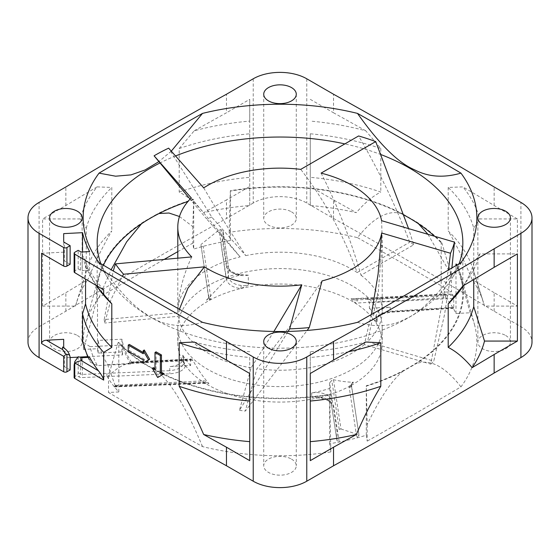 <?xml version="1.0" encoding="UTF-8"?>
<svg xmlns="http://www.w3.org/2000/svg" width="560" height="560" viewBox="0 0 560 560"><rect width="100%" height="100%" fill="white"/><g stroke="black" fill="none" stroke-linecap="round" stroke-linejoin="round"><path stroke-width="0.42" stroke-dasharray="2.8 2.1" d="M366.359 386.113A183.449 105.91 0 0 0 402.99 371.259C391.916 380.114 379.988 397.894 367.199 424.592L366.303 385.735A182.84 105.567 0 0 0 409.29 367.318A182.84 105.567 180 0 0 462.84 292.67L462.84 242.599M455.987 264.04L456.603 264.005A183.449 105.91 180 0 1 461.188 276.101A183.449 105.91 180 0 1 416.115 363.685A5671.736 3274.544 180 0 1 402.99 371.259M456.554 265.216A182.84 105.567 180 0 1 462.84 292.67M74.123 377.461A2.268 1.309 180 0 1 74.788 376.537L76.566 375.508L78.799 376.803A4.543 2.625 0 0 0 82.404 377.559L169.911 373.835C178.899 372.953 184.128 370.23 185.591 365.666A102.207 59.01 180 0 1 177.793 343.056A102.207 59.01 180 0 1 210.896 299.572A102.207 59.01 180 0 1 240.835 288.547L248.332 285.096A15.141 8.743 180 0 1 241.22 285.411C234.297 284.648 230.076 281.946 228.55 277.312L222.999 239.967L220.78 242.256A182.84 105.567 0 0 1 230.405 240.52L229.159 232.33A196.847 113.652 180 0 1 357.49 237.657C373.905 216.916 389.074 209.062 402.99 214.088A5671.736 3274.544 180 0 1 416.115 221.662A183.449 105.91 180 0 1 441.847 242.816L441.196 242.844A182.84 105.567 180 0 0 434.546 236.257M402.99 214.088A183.449 105.91 0 0 0 230.349 190.715L230.405 191.065A182.84 105.567 180 0 1 404.054 215.124M179.466 216.51L192.801 226.597L193.697 199.612A182.84 105.567 180 0 0 187.985 201.453M193.641 199.227A183.449 105.91 0 0 0 157.01 214.088L159.012 213.528M141.561 223.713L143.885 221.662A5671.736 3274.544 180 0 1 157.01 214.088M143.885 221.662A183.449 105.91 0 0 0 98.812 276.101A183.449 105.91 0 0 0 96.908 299.285L83.559 349.419L97.51 348.712A182.84 105.567 0 0 0 98.14 353.066L121.905 351.869A158.991 91.791 0 0 0 122.556 354.907L87.57 356.671M103.446 265.216A182.84 105.567 0 0 0 97.16 292.67A182.84 105.567 0 0 0 97.51 299.257L96.908 299.285M118.153 342.531L118.804 342.496A182.84 105.567 0 0 0 329.595 394.275L329.651 394.632A183.449 105.91 0 0 1 157.01 371.259A5671.736 3274.544 180 0 1 143.885 363.685C132.846 359.772 121.058 363.853 108.528 375.942L118.153 342.531A183.449 105.91 0 0 0 143.885 363.685M107.009 376.32A182.84 105.567 0 0 0 114.086 386.491A182.84 105.567 0 0 0 118.804 391.951L108.528 392.476A5671.736 3274.544 180 0 0 202.51 446.6A196.847 113.652 180 0 0 330.841 451.92L329.595 443.73A182.84 105.567 0 0 0 339.22 442.001A182.84 105.567 0 0 0 356.846 437.913A182.84 105.567 0 0 0 366.303 435.19L367.199 441.126L367.199 424.592M366.303 435.19L366.303 385.735M253.232 78.785L253.232 203.035A37.856 21.854 180 0 1 306.768 203.035L333.536 218.491A5678.925 3278.695 180 0 1 494.144 311.22L520.912 326.676A37.856 21.854 180 0 1 532 342.125M253.232 203.035L226.464 218.491L226.464 199.948A5678.925 3278.695 180 0 0 203.672 212.66A206.731 119.357 180 0 1 249.718 205.513L249.718 186.522L226.464 199.948M28 342.125A37.856 21.854 180 0 1 39.088 326.676L65.856 311.22A5678.925 3278.695 180 0 1 226.464 218.491M70.14 369.943L64.358 366.611L64.358 348.243M70.14 357.553L63.693 357.882L63.693 365.68A2.268 1.309 0 0 0 64.358 366.611M79.541 357.077L77.763 357.168M83.559 349.419A196.847 113.652 180 0 1 85.575 324.345A196.847 113.652 180 0 1 99.043 297.388A5671.736 3274.544 180 0 1 164.178 259.427M177.793 251.65A5671.736 3274.544 180 0 1 192.801 243.131L193.697 249.06L193.697 199.612M241.227 285.411L240.849 288.547C232.883 287.672 228.025 284.578 226.275 279.265L220.78 242.256A182.84 105.567 0 0 0 203.154 246.337A182.84 105.567 0 0 0 193.697 249.06M357.49 237.657A5671.736 3274.544 180 0 1 451.472 291.781L441.196 292.299L441.196 242.844M461.188 276.101L474.425 324.345A196.847 113.652 180 0 0 470.169 312.774L455.987 313.495A182.84 105.567 0 0 0 452.984 307.937A182.84 105.567 0 0 0 445.914 297.759A182.84 105.567 0 0 0 441.196 292.299M474.425 324.345A196.847 113.652 180 0 1 460.957 386.869A5671.736 3274.544 180 0 1 367.199 441.126M505.652 335.482A16.275 9.401 180 0 1 510.419 342.125A16.275 9.401 180 0 1 500.374 350.812A16.275 9.401 180 0 1 482.636 348.775A16.275 9.401 180 0 1 477.869 342.125A16.275 9.401 180 0 1 487.914 333.445A16.275 9.401 180 0 1 505.652 335.482M291.508 211.848A16.275 9.401 180 0 1 296.275 218.491A16.275 9.401 180 0 1 286.23 227.178A16.275 9.401 180 0 1 268.492 225.141A16.275 9.401 180 0 1 263.725 218.491A16.275 9.401 180 0 1 273.77 209.811A16.275 9.401 180 0 1 291.508 211.848M77.364 335.482A16.275 9.401 180 0 1 82.131 342.125A16.275 9.401 180 0 1 72.086 350.812A16.275 9.401 180 0 1 54.348 348.775A16.275 9.401 180 0 1 49.581 342.125A16.275 9.401 180 0 1 59.626 333.445A16.275 9.401 180 0 1 77.364 335.482M291.508 459.116A16.275 9.401 180 0 1 296.275 465.766A16.275 9.401 180 0 1 286.23 474.446A16.275 9.401 180 0 1 268.492 472.409A16.275 9.401 180 0 1 263.725 465.766A16.275 9.401 180 0 1 273.77 457.079A16.275 9.401 180 0 1 291.508 459.116M70.14 264.236L64.358 260.897L64.358 242.354M63.693 259.973L63.693 241.43L63.693 259.973A2.268 1.309 0 0 0 64.358 260.897M63.693 357.882L63.693 365.68M76.587 302.274A206.731 119.357 180 0 0 75.495 306.096L42.602 306.096L65.856 292.67A5678.925 3278.695 180 0 1 87.871 279.517C95.606 261.03 103.586 244.853 111.804 230.979A196.091 113.211 180 0 0 87.059 268.961L76.587 302.274A206.731 119.357 180 0 1 87.871 279.517M249.718 460.642L249.718 401.03M310.282 401.03L310.282 460.642M310.282 186.522L310.282 205.513A206.731 119.357 180 0 1 356.328 212.66A5678.925 3278.695 0 0 0 333.536 199.948L310.282 186.522L310.282 133.791A196.091 113.211 180 0 1 380.807 148.54L365.792 130.816A202.027 116.641 0 0 0 310.282 121.093M494.144 311.22L494.144 292.67L517.398 306.096L484.505 306.096A206.731 119.357 180 0 0 483.413 302.274A206.731 119.357 180 0 0 472.129 279.517C464.233 260.708 456.26 244.531 448.196 230.979A196.091 113.211 180 0 1 472.941 268.961A196.091 113.211 180 0 1 473.739 271.691L484.505 306.096M494.144 292.67A5678.925 3278.695 0 0 0 472.129 279.517M75.495 306.096L86.261 271.691A196.091 113.211 180 0 1 87.059 268.961M80.255 218.932L42.602 218.932L65.856 205.506A5678.925 3278.695 180 0 1 97.097 186.886A202.027 116.641 0 0 0 80.255 218.932L86.261 228.165L86.261 271.691M42.602 306.096L42.602 218.932M310.282 205.513L310.282 177.324A196.091 113.211 180 0 1 380.807 192.066C372.603 196.238 364.441 203.105 356.328 212.66M179.193 148.54A196.091 113.211 180 0 1 249.718 133.791L249.718 121.093A202.027 116.641 0 0 0 194.208 130.816L179.193 148.54L179.193 192.066C187.551 196.371 195.713 203.231 203.672 212.66M179.193 192.066A196.091 113.211 180 0 1 249.718 177.324L249.718 205.513M194.208 130.816A5678.925 3278.695 180 0 1 226.464 112.784L226.464 94.234M65.856 311.22L65.856 292.67M97.097 186.886L111.804 187.446L111.804 230.979M65.856 205.506L65.856 186.963M41.545 253.288L63.693 252.168M97.923 287.679A196.091 113.211 180 0 1 85.554 260.295L82.537 255.738L82.537 251.979M85.554 260.295L85.554 279.104M98.14 353.066L98.14 340.396L121.905 339.199A158.991 91.791 180 0 0 131.6 362.397L130.767 362.978L130.767 363.909L97.37 365.596A191.548 110.593 180 0 1 90.083 346.654L82.656 341.95M90.083 346.654L122.556 345.016L122.556 354.907M249.718 357.504L249.718 373.478L249.718 357.504A196.091 113.211 180 0 1 211.519 351.736M194.208 342.02A202.027 116.641 0 0 0 249.718 351.743M310.282 351.743L310.282 373.478L310.282 351.743A202.027 116.641 0 0 0 365.792 342.02M365.792 130.816A5678.925 3278.695 0 0 0 333.536 112.784L333.536 94.234M310.282 99.358L333.536 112.784M249.718 121.093L249.718 99.358L226.464 112.784M517.398 306.096L517.398 218.932L479.745 218.932A202.027 116.641 0 0 0 462.903 186.886L448.196 187.446A196.091 113.211 180 0 1 473.739 228.165L479.745 218.932M517.398 218.932L494.144 205.506A5678.925 3278.695 0 0 0 462.903 186.886M462.903 285.95A202.027 116.641 0 0 0 467.593 279.72A202.027 116.641 0 0 0 479.745 253.904L517.398 253.904M103.684 289.842A199.122 114.961 180 0 1 89.649 270.165L82.208 270.543L82.208 251.993M74.123 271.754A2.268 1.309 180 0 1 74.788 270.823L78.169 268.87L80.402 270.165A2.268 1.309 0 0 0 82.208 270.543M86.261 228.165A196.091 113.211 180 0 1 111.804 187.446M348.481 351.736A196.091 113.211 180 0 1 310.282 357.504M479.745 253.904L473.739 263.13A196.091 113.211 180 0 1 462.077 287.679M96.53 285.621A199.122 114.961 180 0 1 95.109 283.612A199.122 114.961 180 0 1 82.537 255.738M380.807 148.54L380.807 192.066M310.282 133.791L310.282 177.324M249.718 133.791L249.718 177.324M448.196 187.446L448.196 230.979M473.739 228.165L473.739 271.691M473.739 263.13L473.739 279.524M143.213 359.898L144.284 359.282L144.284 362.369L143.213 362.992M144.284 359.282A5678.925 3278.695 180 0 1 129.325 350.609L129.325 344.428M144.284 350.007L144.284 353.101A5678.925 3278.695 180 0 1 143.213 352.478M157.668 377.517L158.76 376.887L153.398 367.619M156.079 351.855L156.079 369.166A5678.925 3278.695 180 0 1 154.994 368.543M154.994 369.789L156.079 369.166M128.226 351.246L129.325 350.609M143.213 353.717L144.284 353.101M89.649 270.165L89.649 251.622M87.906 357.42L90.244 362.145L89.649 357.329M130.767 362.978L190.638 359.954L190.638 365.519L169.743 366.576L169.743 370.671C177.562 369.915 182.105 367.556 183.372 363.594A15.141 8.743 0 0 0 183.568 362.194A15.141 8.743 0 0 0 182.819 359.485L185.591 365.666A102.207 59.01 180 0 0 204.694 382.956L206.304 383.572L208.943 383.6C202.881 376.726 197.54 368.97 192.92 360.353L107.625 364.665A182.84 105.567 180 0 1 98.14 340.396M90.244 362.145L97.37 365.596M78.169 268.87L78.169 250.327M78.169 356.748L78.169 372.729A2.268 1.309 -60 0 1 76.566 375.508M80.724 357.539L80.402 374.017A2.268 1.309 0 0 0 82.208 374.395L169.743 370.671L169.911 373.835M107.016 376.32L106.848 373.156M107.625 364.665L115.115 385.343L114.674 386.883L114.086 386.491L204.694 382.956A102.207 59.01 180 0 0 319.165 397.558C327.124 398.335 331.975 401.275 333.725 406.378L339.22 442.001L337.001 440.573L337.001 431.613L329.616 382.9L329.616 388.465A102.207 59.01 180 0 1 311.668 392.98A15.141 8.743 180 0 1 331.45 400.533L331.45 404.621L337.015 440.783L331.464 404.859A2.268 1.862 171.2 0 0 333.725 406.378M240.835 288.547A102.207 59.01 180 0 1 355.313 303.156A102.207 59.01 180 0 1 374.409 320.439A102.207 59.01 180 0 1 382.207 343.056A102.207 59.01 180 0 1 349.111 386.533A2.268 1.855 11 0 0 351.323 385.112L359.023 434.91L356.846 437.913L349.111 386.533A102.207 59.01 180 0 1 319.165 397.558L316.491 397.838L311.668 397.306A15.141 8.743 180 0 1 318.801 396.991C325.703 397.649 329.917 400.19 331.45 404.621A2.268 1.862 171.2 0 0 331.464 404.838C331.982 404.411 329.077 400.827 327.565 400.393L318.941 397.957L319.151 397.558M248.332 285.096L248.332 275.205L243.509 274.673L240.8 274.953A102.207 59.01 0 0 0 226.485 279.181L206.528 300.16L210.896 299.572L210.903 298.445L203.154 246.337C201.81 246.575 201.082 246.162 200.977 245.084L208.677 296.94A2.268 1.834 171.5 0 1 208.663 296.723L208.649 297.577A2.268 1.841 -169.6 0 0 210.896 299.565M221.375 279.258A102.207 59.01 180 0 1 327.194 275.254A102.207 59.01 180 0 1 382.207 327.6A102.207 59.01 180 0 1 305.627 384.727A102.207 59.01 180 0 1 190.638 356.244A102.207 59.01 180 0 1 177.793 327.6A102.207 59.01 180 0 1 221.375 279.258M190.638 359.954L191.156 358.974L191.884 359.352A102.207 59.01 0 0 0 192.92 360.353M329.616 382.9L331.793 380.331A102.207 59.01 0 0 0 333.515 379.729C340.984 381.374 347.634 382.2 353.472 382.207L349.111 386.533M374.409 320.439L377.181 322.917A15.141 8.743 180 0 1 376.432 320.208A15.141 8.743 180 0 1 376.635 318.801C377.86 314.762 382.403 312.249 390.257 311.262L453.733 307.356L452.984 307.937L390.089 311.808C381.066 312.914 375.837 315.798 374.409 320.439M369.362 308.224A102.207 59.01 180 0 1 377.181 318.591A15.141 8.743 180 0 1 376.432 315.882A15.141 8.743 180 0 1 390.257 307.174L369.362 308.224L369.362 302.659L368.116 299.551A102.207 59.01 180 0 0 367.08 298.557L452.375 294.245L444.885 294.091L444.885 294.658L355.551 300.006L355.32 303.156L351.057 298.76L367.08 298.557M444.885 294.658L445.914 297.759L355.313 303.156M208.677 296.94L200.977 245.084L208.649 297.577A7.574 4.368 180 0 1 206.528 300.174C208.166 298.102 208.88 296.471 208.663 295.253L208.663 296.723M222.999 239.967L222.999 231.007L220.787 229.579A182.84 105.567 0 0 0 219.016 229.936L200.977 244.517M240.8 274.953A17.416 10.052 180 0 1 226.289 265.909A2.268 1.848 -8.6 0 1 228.536 267.428L222.985 230.804L228.55 267.652L228.55 277.312A2.268 1.827 -8.5 0 1 226.275 279.265M381.255 154.7A182.84 105.567 0 0 0 344.855 143.899M175.532 155.96A182.84 105.567 0 0 0 159.999 162.953M100.835 263.676A182.84 105.567 0 0 0 107.212 277.123A182.84 105.567 0 0 0 409.29 317.247A182.84 105.567 0 0 0 452.788 277.123A182.84 105.567 0 0 0 459.165 263.676M455.987 313.495L455.987 265.552M453.418 308.336L452.984 307.937M453.733 307.356L453.733 298.403L369.362 302.659M452.375 294.245A182.84 105.567 0 0 1 452.991 295.267L453.733 298.403M230.405 240.52L230.405 191.065M226.485 279.181L219.016 229.936M190.638 365.519A102.207 59.01 180 0 1 182.819 355.159A15.141 8.743 180 0 1 183.568 357.868A15.141 8.743 180 0 1 169.743 366.576M329.616 388.465L331.45 400.533M351.057 298.76L444.885 294.091M333.515 379.729L340.984 428.974A182.84 105.567 0 0 1 339.213 429.331L337.001 431.613M359.023 435.477L351.337 384.181C351.12 382.921 351.834 382.263 353.472 382.207M340.984 428.974L359.023 434.91M353.472 382.221A7.574 4.368 180 0 0 351.358 384.804L351.337 385.644L351.358 384.804A2.268 1.855 11 0 1 351.33 385.084L351.827 384.195M97.51 299.257L97.51 348.712M118.804 391.951L118.804 342.496M329.595 443.73L329.595 394.275M357.49 322.343C375.263 327.565 390.957 326.578 404.565 319.375C420.861 312.634 439.656 293.713 460.957 262.612M99.043 262.612C116.389 288.106 131.859 305.109 145.453 313.614C161.672 325.647 180.691 328.552 202.51 322.343M171.29 151.151L158.886 161.609M427.973 234.325L451.472 275.247L441.847 242.816M416.115 221.662L418.439 223.713M470.169 312.774L456.603 264.005M460.957 386.869C444.948 366.366 430.003 358.638 416.115 363.685M229.159 232.33L230.349 190.715M99.043 297.388L111.118 269.745M330.841 451.92L329.651 394.632M202.51 446.6C186.095 407.379 170.926 382.263 157.01 371.259M192.801 226.597L192.801 243.131M108.528 375.942L108.528 392.476M451.472 275.247L451.472 291.781M121.905 351.869L121.905 339.199M191.884 359.352L131.6 362.397L131.11 362.005M130.767 363.909A158.991 91.791 180 0 1 122.556 345.016M115.115 385.343L202.986 380.905C205.128 380.758 207.116 381.654 208.943 383.6M202.986 380.905L202.986 382.368L204.47 382.396L204.708 382.956M494.144 205.506L494.144 186.963M333.536 218.491L333.536 199.948M249.718 186.522L249.718 99.358M273.903 331.471L251.118 367.822L239.456 410.34L288.12 331.429M239.456 410.34A176.407 101.85 0 0 0 245.308 411.075L307.167 330.435M191.737 256.907C182.889 275.828 178.248 294.476 177.828 312.851L104.188 319.585L113.239 270.991M104.188 319.585A176.407 101.85 0 0 0 104.783 323.029L110.887 299.838L122.318 276.318M371.371 314.51L364.322 344.568L430.752 364.112L448.392 270.032M430.752 364.112A176.407 101.85 0 0 0 433.776 361.13L444.472 314.888L451.885 267.974M321.104 173.117C337.358 205.184 350.651 239.218 360.997 275.226L413.714 244.79L408.569 228.613M413.714 244.79A176.407 101.85 0 0 0 409.731 242.207C395.367 204.904 378.322 169.491 358.596 135.968M203.7 187.88C215.677 208.11 229.684 230.692 245.735 255.619L211.89 217.266L168.644 148.155M211.89 217.266A176.407 101.85 0 0 0 206.402 218.659L190.064 199.108M322.042 280.931C299.754 313.649 278.054 342.909 256.928 368.704L245.308 411.075M364.322 344.568A102.207 59.01 180 0 1 256.928 368.704M251.118 367.822A102.207 59.01 180 0 1 178.171 316.316L104.783 323.029M179.396 309.267L178.171 316.316M245.735 255.619A102.207 59.01 180 0 1 357.189 272.538C343.14 234.185 324.324 199.794 300.748 169.365M177.828 312.851A102.207 59.01 180 0 1 177.793 311.22A102.207 59.01 180 0 1 240.135 256.879L206.402 218.659M191.226 197.897L240.135 256.879M360.997 275.226A102.207 59.01 180 0 1 382.207 311.22A102.207 59.01 180 0 1 367.57 341.649L433.776 361.13M357.189 272.538L409.731 242.207M381.598 220.682L382.228 240.009L378.357 291.277L367.57 341.649M39.088 326.676L39.088 202.419M89.649 359.8A199.122 114.961 180 0 1 88.417 357.392M82.208 357.707L82.404 377.559M80.402 270.165L80.402 251.615M78.169 372.729L80.402 374.017A2.268 1.309 120 0 1 78.799 376.803M74.788 270.823L74.788 252.28M74.788 376.537L74.788 361.641M311.668 392.98L311.668 397.306M377.181 318.591L377.181 322.917M248.332 275.205A15.141 8.743 180 0 1 228.55 267.652A2.268 1.848 -8.6 0 0 228.536 267.428C227.577 268.618 233.422 274.862 243.509 274.673M208.684 296.961A2.268 1.834 171.5 0 0 210.903 298.445M226.289 265.909L220.787 229.579M182.819 355.159L182.819 359.485M390.257 307.174L390.089 311.808M452.991 295.267L368.116 299.551M355.551 300.006A7.574 4.368 180 0 1 351.057 298.781M357.014 298.529L357.238 303.149M376.628 318.815A2.268 1.82 15.5 0 1 376.579 319.186A2.268 1.82 15.5 0 1 374.409 320.453M339.213 429.331L331.793 380.331M351.337 385.644A2.268 1.862 -8.8 0 1 349.097 387.632M204.47 382.396A7.574 4.368 180 0 1 208.943 383.621M115.115 385.91L202.986 382.368L202.762 382.928M318.773 396.991L318.941 397.957L316.491 397.838M185.598 365.659A2.268 1.841 15.8 0 1 183.372 363.587M520.912 326.676L520.912 202.419M306.768 78.785L306.768 203.035M296.275 341.509L296.275 465.766M263.725 341.509L263.725 465.766M510.419 217.875L510.419 342.125M477.869 217.875L477.869 342.125M296.275 94.234L296.275 218.491M263.725 94.234L263.725 218.491M82.131 217.875L82.131 342.125M49.581 217.875L49.581 342.125M472.941 268.961L483.413 302.274M463.533 285.579L467.593 279.72M96.467 285.579L95.109 283.612M382.207 327.6L382.207 343.056M177.793 327.6L177.793 343.056M453.32 308.343L390.201 312.228L382.06 314.111L379.47 315.574L376.572 319.207L376.432 320.208L376.432 315.882M97.16 292.67L97.16 242.599M452.788 277.123L466.025 255.038M107.212 277.123L93.975 255.038M98.812 276.101L85.575 324.345M131.236 361.998L191.156 358.974M114.513 386.89L202.881 383.334L206.304 383.579M183.568 357.868L183.568 362.194L183.323 360.878M177.793 258.181L177.793 311.22M382.207 240.009L382.207 311.22"/><path stroke-width="0.84" d="M455.987 265.552L455.987 264.04A182.84 105.567 180 0 1 456.554 265.216M404.054 215.124A182.84 105.567 180 0 1 434.546 236.257M187.985 201.453A182.84 105.567 180 0 0 150.71 218.029A182.84 105.567 0 0 0 103.446 265.216M532 217.875L532 342.125A37.856 21.854 180 0 1 520.912 357.581L520.912 233.324A37.856 21.854 0 0 0 532 217.875A37.856 21.854 0 0 0 520.912 202.419L494.144 186.963A5678.925 3278.695 0 0 0 333.536 94.234L306.768 78.785A37.856 21.854 0 0 0 253.232 78.785L226.464 94.234A5678.925 3278.695 0 0 0 65.856 186.963L39.088 202.419A37.856 21.854 0 0 0 28 217.875A37.856 21.854 0 0 0 39.088 233.324L63.714 247.548A2.268 1.309 0 0 0 66.927 247.548L70.14 245.693L64.358 242.354A2.268 1.309 180 0 1 63.693 241.43L63.693 233.625L82.537 232.673A199.122 114.961 180 0 0 89.649 251.622L82.208 251.993A2.268 1.309 180 0 1 80.402 251.615L78.169 250.327L74.788 252.28A2.268 1.309 0 0 0 74.123 253.204A2.268 1.309 0 0 0 74.76 254.121A5678.925 3278.695 0 0 0 226.464 341.509L253.232 356.965A37.856 21.854 0 0 0 306.768 356.965L306.768 481.215A37.856 21.854 180 0 1 253.232 481.215L226.464 465.766A5678.925 3278.695 180 0 1 74.76 378.371A2.268 1.309 180 0 1 74.123 377.461L74.123 365.099L74.788 361.641L78.169 356.748L82.208 357.707L89.649 357.329A199.122 114.961 180 0 0 98.434 370.776C101.395 374.549 103.152 377.657 103.684 380.1L103.684 352.394L111.804 347.375A196.091 113.211 180 0 1 85.554 303.828L82.537 313.768A199.122 114.961 0 0 0 103.684 352.394M306.768 481.215L333.536 465.766L333.536 447.216A5678.925 3278.695 0 0 0 356.328 434.504A206.731 119.357 180 0 1 310.282 441.651M520.912 357.581L494.144 373.037A5678.925 3278.695 180 0 1 333.536 465.766M66.927 371.798L66.927 354.382C68.95 354.221 70.021 355.285 70.14 357.581L70.14 369.943L66.927 371.798A2.268 1.309 180 0 1 63.714 371.798L39.088 357.581A37.856 21.854 180 0 1 28 342.125L28 217.875M87.57 356.671L79.541 357.077M77.763 357.168L70.14 357.553M164.178 259.427A5671.736 3274.544 180 0 1 177.793 251.65M291.508 334.859A16.275 9.401 180 0 1 296.275 341.509A16.275 9.401 180 0 1 286.23 350.189A16.275 9.401 180 0 1 268.492 348.152A16.275 9.401 180 0 1 263.725 341.509A16.275 9.401 180 0 1 273.77 332.822A16.275 9.401 180 0 1 291.508 334.859M520.912 233.324L494.144 248.78A5678.925 3278.695 0 0 1 333.536 341.509L306.768 356.965M505.652 211.225A16.275 9.401 180 0 1 510.419 217.875A16.275 9.401 180 0 1 500.374 226.555A16.275 9.401 180 0 1 482.636 224.518A16.275 9.401 180 0 1 477.869 217.875A16.275 9.401 180 0 1 487.914 209.188A16.275 9.401 180 0 1 505.652 211.225M291.508 87.591A16.275 9.401 180 0 1 296.275 94.234A16.275 9.401 180 0 1 286.23 102.921A16.275 9.401 180 0 1 268.492 100.884A16.275 9.401 180 0 1 263.725 94.234A16.275 9.401 180 0 1 273.77 85.554A16.275 9.401 180 0 1 291.508 87.591M77.364 211.225A16.275 9.401 180 0 1 82.131 217.875A16.275 9.401 180 0 1 72.086 226.555A16.275 9.401 180 0 1 54.348 224.518A16.275 9.401 180 0 1 49.581 217.875A16.275 9.401 180 0 1 59.626 209.188A16.275 9.401 180 0 1 77.364 211.225M83.153 217.875A196.847 113.652 0 0 0 93.975 255.038A196.847 113.652 0 0 0 99.043 262.612A5671.736 3274.544 0 0 0 202.51 322.343A196.847 113.652 0 0 0 357.49 322.343A5671.736 3274.544 0 0 0 460.957 262.612A196.847 113.652 0 0 0 466.025 255.038A196.847 113.652 0 0 0 476.847 217.875A196.847 113.652 0 0 0 460.957 173.131A5671.736 3274.544 0 0 0 357.49 113.4A196.847 113.652 0 0 0 202.51 113.4A5671.736 3274.544 0 0 0 99.043 173.131A196.847 113.652 0 0 0 83.153 217.875M70.14 245.693L70.14 264.236L66.927 266.091A2.268 1.309 180 0 1 63.714 266.091L63.714 247.548M70.14 357.581C69.671 353.892 67.739 350.777 64.358 348.243L62.566 347.032L64.358 348.243M63.693 347.137L63.693 339.332L63.693 347.137A2.268 1.309 180 0 0 64.358 348.061M63.693 241.43L63.693 233.625M249.718 373.478L249.718 460.642L226.464 447.216A5678.925 3278.695 180 0 1 203.672 434.504C195.657 416.045 187.495 399.973 179.193 386.288A196.091 113.211 180 0 0 249.718 401.03L249.718 373.478L226.464 360.052A5678.925 3278.695 180 0 1 194.208 342.02L179.193 342.755L179.193 386.288M249.718 441.651A206.731 119.357 180 0 1 203.672 434.504M348.481 351.736A196.091 113.211 180 0 0 380.807 342.755L365.792 342.02A5678.925 3278.695 0 0 1 333.536 360.052L310.282 373.478L310.282 460.642L333.536 447.216M484.505 341.068L517.398 341.068L494.144 354.494A5678.925 3278.695 0 0 1 472.129 367.647A206.731 119.357 180 0 0 484.505 341.068L473.739 306.663A196.091 113.211 180 0 1 448.196 347.375C456.267 351.477 464.247 358.232 472.129 367.647M80.724 357.539L81.69 360.829C78.764 361.032 76.58 361.809 75.131 363.146L74.123 365.099M63.714 266.091L41.545 253.288L41.545 343.546C41.958 341.488 43.596 340.375 46.466 340.207L63.693 339.332M356.328 434.504C364.434 415.863 372.596 399.791 380.807 386.288A196.091 113.211 180 0 1 310.282 401.03L310.282 373.478M66.927 354.382L66.129 354.277L63.714 356.342L41.545 343.546M66.129 354.277L62.566 349.503L62.566 347.032M82.537 251.979L82.537 232.673M85.554 279.104L85.554 303.828M82.656 341.95L82.537 313.768M463.533 285.579L462.077 287.679A196.091 113.211 180 0 1 448.196 303.849L462.903 285.95A5678.925 3278.695 0 0 0 494.144 267.33L494.144 248.78M517.398 341.068L517.398 253.904L494.144 267.33M74.123 253.204L74.123 271.754A2.268 1.309 180 0 0 74.76 272.664A5678.925 3278.695 0 0 0 103.684 289.842L103.684 294.364A199.122 114.961 180 0 1 96.53 285.621M211.519 351.736A196.091 113.211 180 0 1 179.193 342.755M103.684 294.364L111.804 303.849A196.091 113.211 180 0 1 97.923 287.679L96.467 285.579M111.804 303.849L111.804 347.375M380.807 342.755L380.807 386.288M448.196 303.849L448.196 347.375M473.739 279.524L473.739 306.663M226.464 465.766L226.464 447.216M226.464 360.052L226.464 341.509M148.568 359.898L143.213 350.623L143.213 353.717L128.226 345.065L128.226 351.246L143.213 359.898L143.213 362.992L149.639 359.282L144.284 362.369M143.213 352.478A5678.925 3278.695 180 0 1 129.325 344.428L128.226 345.065M149.639 359.282L144.284 350.007L143.213 350.623M160.349 355.572L154.994 352.478L154.994 369.789L152.313 368.242L157.668 377.517L163.023 374.423L160.349 372.883L160.349 355.572L161.448 354.935L161.448 372.246A5678.925 3278.695 180 0 0 164.136 373.786L158.76 376.887M154.994 368.543A5678.925 3278.695 180 0 1 153.398 367.619L152.313 368.242M161.448 354.935A5678.925 3278.695 180 0 1 156.079 351.855L154.994 352.478M160.349 372.883L161.448 372.246M163.023 374.423L164.136 373.786M459.165 263.676A182.84 105.567 0 0 0 462.84 242.599A182.84 105.567 0 0 0 381.255 154.7M344.855 143.899A182.84 105.567 0 0 0 175.532 155.96M159.999 162.953A182.84 105.567 0 0 0 150.71 167.958A182.84 105.567 0 0 0 97.16 242.599A182.84 105.567 0 0 0 100.835 263.676M202.51 113.4L171.29 151.151M158.886 161.609L145.145 169.932L131.033 174.881L115.626 176.197L99.043 173.131M460.957 173.131C443.611 178.108 428.141 176.988 414.547 169.785C398.328 162.995 379.309 144.2 357.49 113.4M159.012 213.528L168.966 213.017L179.466 216.51M418.439 223.713L427.973 234.325M111.118 269.745L126.693 241.801L141.561 223.713M333.536 360.052L333.536 341.509M494.144 373.037L494.144 354.494M154.084 155.813L191.226 197.897A102.207 59.01 0 0 0 177.793 227.143A102.207 59.01 0 0 0 191.737 256.907L115.465 263.879A176.407 101.85 0 0 0 123.585 274.239L204.386 266.854A102.207 59.01 0 0 0 301.749 284.802L289.667 328.839A176.407 101.85 0 0 0 309.246 327.586L322.042 280.931A102.207 59.01 0 0 0 381.703 233.023L450.506 253.26A176.407 101.85 0 0 0 454.489 242.123L381.598 220.682A102.207 59.01 0 0 0 321.104 173.117L375.711 141.589A176.407 101.85 0 0 0 358.596 135.968L300.748 169.365A102.207 59.01 0 0 0 203.7 187.88L168.644 148.155A176.407 101.85 0 0 0 154.084 155.813L190.064 199.108M288.12 331.429L289.667 328.839M307.167 330.435L309.246 327.586M113.239 270.991L115.465 263.879M122.318 276.318L123.585 274.239M448.392 270.032L450.506 253.26M451.885 267.974L454.489 242.123M408.569 228.613L375.711 141.589M381.703 233.023L378.091 274.127L371.371 314.51M301.749 284.802L273.903 331.471M204.386 266.854L187.915 288.19L179.396 309.267M66.927 266.091L66.927 247.548M81.69 360.829A5675.138 3276.511 0 0 0 98.434 370.776M46.466 340.207L62.566 349.503M39.088 357.581L39.088 233.324M63.714 371.798L63.714 356.342M74.76 378.371L74.76 363.531M74.76 272.664L74.76 254.121M75.131 363.146A5678.925 3278.695 0 0 0 103.684 380.1M88.417 357.392A199.122 114.961 180 0 1 82.537 340.858M253.232 356.965L253.232 481.215M82.663 341.978L87.906 357.42M177.793 227.143L177.793 258.181"/></g></svg>
